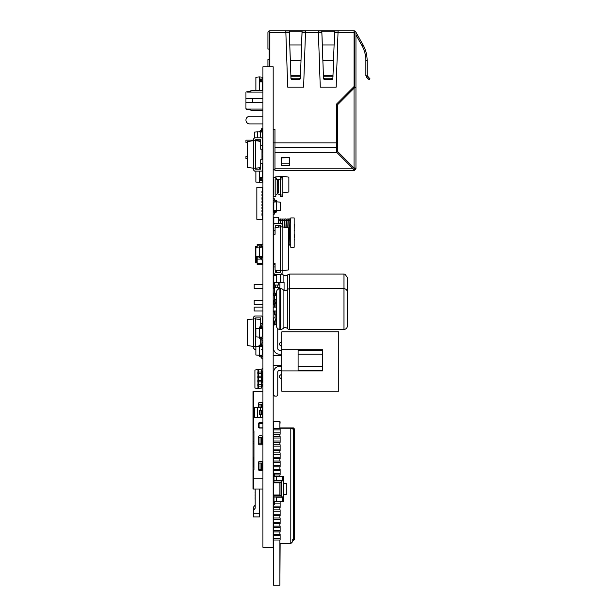 <?xml version="1.0" encoding="UTF-8"?>
<svg xmlns="http://www.w3.org/2000/svg" width="616" height="616" viewBox="0 0 616 616"><rect width="100%" height="100%" fill="white"/><g stroke="black" fill="none" stroke-linecap="round" stroke-linejoin="round"><path stroke-width="0.92" d="M261.007 130.7L261.646 130.7L261.007 130.7A1.925 1.925 0 0 0 259.259 131.824M261.007 131.662L261.646 131.662L261.007 131.662A0.963 0.963 0 0 0 260.46 131.832A0.963 0.963 0 0 1 261.007 131.662M262.608 152.491L262.608 150.566L262.608 152.491L261.985 152.491M255.879 171.125L255.879 182.059L259.405 182.367L259.405 171.125M259.405 169.2L259.405 167.706M255.879 169.2L255.879 168.199M262.285 163.756L260.707 163.263M262.285 180.288L262.285 182.12L259.405 182.367M262.285 177.4L262.285 170.901M262.924 174.197L262.285 174.197M262.285 171.317L262.924 171.317M262.924 180.288L261.969 180.288L261.969 177.4L262.924 177.4M259.405 177.4L261.969 177.4M260.53 177.4L260.53 180.288L261.685 180.288L261.685 177.4M260.53 180.288L259.405 180.288M260.53 167.552L260.707 168.114M260.53 168.114L259.405 168.114M261.007 410.549L259.259 410.549L259.259 414.391L261.646 414.391L261.646 410.549L261.007 410.549L261.007 414.391M260.368 410.549L260.368 407.345L257.349 407.345L257.349 417.594L260.368 417.594L260.368 414.391M260.368 417.594L262.608 417.402L262.608 407.538L260.368 407.345M257.349 417.594L254.47 417.34L254.47 407.592L257.349 407.345M262.608 414.391L261.646 414.391M262.608 410.549L261.646 410.549M279.903 428.49L279.903 421.821L273.496 421.821L273.496 428.49M273.496 434.249L273.496 436.621M273.496 442.388L273.496 444.76M273.496 450.527L273.496 452.899M273.496 458.666L273.496 461.03M273.496 466.797L273.496 469.169M273.496 507.484L273.496 509.856M273.496 515.623L273.496 517.994M273.496 523.754L273.496 526.126M273.496 531.893L273.496 534.264M273.496 540.032L273.496 585.2L279.903 585.2L279.903 540.032M273.496 481.681L273.273 507.484L280.126 507.484L280.126 501.717L274.459 501.717M279.264 421.821L273.496 421.506L273.496 424.709M273.273 540.032L280.126 540.032L280.126 534.264L273.273 534.264L273.273 540.032M279.903 534.264L279.903 531.893M273.273 531.893L280.126 531.893L280.126 526.126L273.273 526.126L273.273 531.893M279.903 526.126L279.903 523.754M273.273 523.754L280.126 523.754L280.126 517.994L273.273 517.994L273.273 523.754M279.903 517.994L279.903 515.623M273.273 515.623L280.126 515.623L280.126 509.856L273.273 509.856L273.273 515.623M279.903 509.856L279.903 507.484M279.903 476.399L279.903 474.936M273.496 473.542L273.496 474.936M274.459 474.936L280.126 474.936L280.126 469.169L273.273 469.169L273.273 473.542M279.903 469.169L279.903 466.797M273.273 466.797L280.126 466.797L280.126 461.03L273.273 461.03L273.273 466.797M279.903 461.03L279.903 458.666M273.273 458.666L280.126 458.666L280.126 452.899L273.273 452.899L273.273 458.666M279.903 452.899L279.903 450.527M273.273 450.527L280.126 450.527L280.126 444.76L273.273 444.76L273.273 450.527M279.903 444.76L279.903 442.388M273.273 442.388L280.126 442.388L280.126 436.621L273.273 436.621L273.273 442.388M279.903 436.621L279.903 434.249M273.273 434.249L280.126 434.249L280.126 428.49L273.273 428.49L273.273 434.249M279.903 421.821L279.264 421.567M280.126 538.638L273.273 538.638M273.273 535.658L280.126 535.658M280.126 530.499L273.273 530.499M273.273 527.519L280.126 527.519M280.126 522.36L273.273 522.36M273.273 519.388L280.126 519.388M280.126 514.229L273.273 514.229M273.273 511.249L280.126 511.249M280.126 506.09L273.273 506.09M274.459 503.11L280.126 503.11M273.273 477.308L273.273 481.681M280.126 473.542L274.459 473.542M273.273 470.562L280.126 470.562M280.126 465.403L273.273 465.403M273.273 462.423L280.126 462.423M280.126 457.272L273.273 457.272M273.273 454.292L280.126 454.292M280.126 449.133L273.273 449.133M273.273 446.153L280.126 446.153M280.126 440.994L273.273 440.994M273.273 438.015L280.126 438.015M280.126 432.856L273.273 432.856M273.273 429.883L280.126 429.883M280.126 421.821L279.903 424.709M279.903 581.358L280.126 543.558M279.903 428.228L290.798 428.228L290.798 543.558L292.723 541.633L290.798 543.558L279.903 543.558M279.903 427.912L293.362 427.912L293.447 428.559L291.861 428.551L292.338 429.005L290.798 428.228M292.723 539.577L292.723 540.032L292.723 539.577M292.723 540.671L292.723 541.633L292.723 540.671M293.678 539.308L293.362 540.032M294.325 434.026L294.325 428.867L293.624 427.943L293.362 429.005L293.362 539.577L294.325 538.623L294.325 539.708L293.362 540.671M293.624 429.013L294.325 429.953L294.325 538.623L294.325 436.59M293.624 540.632L293.447 540.016L293.624 540.632M294.325 539.708L293.678 539.708M294.325 428.867L293.678 428.867M282.467 480.88L282.467 476.399L283.429 476.399L283.429 480.88L276.538 480.88L276.538 476.368L273.981 476.368L273.981 482.482L281.027 482.482L281.027 495.295L273.981 495.295L273.981 501.409L276.538 501.409L276.538 496.896L283.429 496.896L283.429 501.385L276.538 501.385M283.429 480.88L283.429 496.896M283.429 483.283L286.309 483.283L286.309 494.494L283.429 494.494M282.467 496.896L282.467 501.385M273.981 501.385L273.496 501.385L273.496 476.399L273.981 476.399M282.467 476.399L276.7 476.399L276.7 480.88M282.467 480.565L276.7 480.565M276.7 501.385L276.7 497.22L282.467 497.22M273.496 482.805L279.903 482.805L279.903 494.979L273.496 494.979M274.459 476.368L274.459 473.196L273.496 473.196L273.496 476.399M274.459 501.409L274.459 504.589L273.496 504.589L273.496 501.385M273.25 191.545A1.278 1.278 0 0 0 273.181 191.969M274.143 177.4L273.181 177.377M273.181 178.809A1.278 1.278 0 0 0 273.25 179.233M262.924 340.671L261.969 340.671L261.685 338.923L260.53 338.785A1.278 1.278 0 0 1 259.405 337.514L262.285 336.898L262.285 328.428L255.879 328.49L255.879 336.837L259.405 337.152L259.405 327.812A1.278 1.278 0 0 1 260.53 326.542L261.685 326.403L261.969 324.655L262.924 324.655M262.924 339.247A1.278 1.278 0 0 0 261.8 337.968L260.645 337.83L260.368 337.067M262.924 326.087A1.278 1.278 0 0 1 261.8 327.358L260.645 327.496L260.368 328.266M262.924 358.835L261.969 358.835L261.685 357.088L260.53 356.941A1.278 1.278 0 0 1 259.405 355.671L262.285 355.055L262.285 346.592L255.879 346.646L255.879 355.001L259.405 355.309L259.405 345.976A1.278 1.278 0 0 1 260.53 344.706L261.685 344.56L261.969 342.819L262.924 342.819M262.924 357.403A1.278 1.278 0 0 0 261.8 356.133L260.645 355.994L260.368 355.224M262.924 344.244A1.278 1.278 0 0 1 261.8 345.514L260.645 345.661L260.368 346.423M262.285 380.326L262.285 377.762M262.285 376.16L262.285 373.596M261.646 370.57L261.969 368.822L262.924 368.822M262.924 370.255A1.278 1.278 0 0 1 261.8 371.525L261.646 371.54M261.646 383.09L261.969 384.492M262.924 383.406A1.278 1.278 0 0 0 261.8 382.136L261.646 382.12M257.165 261.276L255.879 261.276L255.879 256.287L259.405 256.595L259.405 247.262A1.278 1.278 0 0 1 260.53 245.992L261.685 245.846L261.969 244.098L262.924 244.098M255.879 256.287L255.879 247.932L262.285 247.878L262.285 256.341L259.405 256.957A1.278 1.278 0 0 0 260.53 258.227L261.685 258.374L261.969 260.121L262.924 260.121M262.924 245.53A1.278 1.278 0 0 1 261.8 246.8L260.645 246.947L260.368 247.709M262.924 258.689A1.278 1.278 0 0 0 261.8 257.419L260.645 257.272L260.368 256.51M273.25 196.627L273.25 177.4L275.814 177.4L275.814 196.627L273.25 196.627M273.866 179.002L273.25 179.002L273.858 179.002L273.866 195.026L273.25 195.026L273.858 195.026L273.858 179.002M277.685 181.62L277.685 193.686L280.295 195.026L282.86 195.026L282.86 196.627L280.295 196.627L280.295 177.4L282.86 177.4L282.86 179.002L280.295 179.002L278.424 180.342L278.424 192.292M282.86 195.026L282.86 179.002M277.308 180.503L275.814 177.4M278.424 183.067L278.424 180.342L276.776 179.695M246.954 98.491L252.352 98.491L245.946 98.483L252.352 98.491L252.352 102.656L245.946 102.656L262.924 102.656M269.207 59.629L267.921 59.629L267.921 66.782M247.247 142.381L245.946 142.381L245.946 140.132L253.653 140.132M255.578 140.132L260.707 140.132M247.247 158.651L245.946 158.651L245.946 156.41L247.247 156.41M261.985 158.651L262.924 158.651M261.985 156.41L262.924 156.41M273.181 169.446L274.975 169.446M337.699 142.92L336.513 142.92L336.513 104.119L354.031 86.602L354.031 32.725L354.677 32.725A0.639 0.639 0 0 0 354.031 32.078A0.639 0.639 0 0 1 354.677 32.725L354.677 87.441L354.677 32.725A0.639 0.639 0 0 0 354.031 32.078M274.975 152.468L274.975 168.807L353.199 168.807L336.86 152.468L274.975 152.468L274.975 142.92L273.181 142.92M262.924 90.483L252.352 90.483L245.946 92.084L252.352 90.698L246.954 92.084L262.924 92.084M252.352 90.483L262.924 90.698M245.946 108.801L252.352 110.449L245.946 109.063L245.946 92.346M269.207 66.782L269.207 32.725L269.207 49.057L267.921 49.057L267.921 32.725A1.925 1.925 0 0 1 269.846 30.8L283.237 30.8M269.846 32.078A0.639 0.639 0 0 0 269.207 32.725A0.639 0.639 0 0 1 269.846 32.078A0.639 0.639 0 0 0 269.207 32.725L269.846 32.725L269.846 30.8L285.801 30.8L287.718 87.179L303.611 87.179L305.536 30.8L305.983 30.8L302.071 30.8L300.462 75.683L290.868 75.683L290.968 78.448A1.925 1.363 0 0 0 292.885 79.757L292.885 78.856A1.925 1.363 0 0 1 290.968 77.539L290.898 77.038M300.439 77.038L300.369 78.448A1.925 1.363 0 0 1 298.444 79.757L298.444 78.856A1.925 1.363 0 0 0 300.369 77.539L300.462 75.683L300.439 77.038L300.439 76.138L290.898 76.138L289.297 32.409L285.847 32.078L289.258 32.078L289.258 30.8L302.071 30.8L302.071 32.078L305.49 32.078L302.071 32.078L300.978 60.591L290.352 60.591L289.258 30.8L285.801 30.8M332.986 77.038L333.01 75.683L323.415 75.683L321.845 32.409L318.387 32.078L321.806 32.078L321.806 30.8L334.619 30.8L332.917 77.539A1.925 1.363 0 0 1 330.992 78.856L325.433 78.856A1.925 1.363 0 0 1 323.515 77.539L323.415 75.683L323.446 76.138L332.986 76.138L332.917 77.539M321.845 32.409L321.845 31.786L334.58 31.786L334.58 32.409L338.038 32.078L334.619 32.078L334.619 30.8L354.031 30.8L355.709 31.786L363.078 44.96C365.758 49.827 367.113 55.032 367.144 60.591L367.144 75.683L370.054 78.856L369.146 79.757L366.428 77.038L365.865 75.683L366.428 77.038L367.336 76.138L365.865 75.683L365.865 60.591C365.835 55.255 364.533 50.25 361.954 45.584C364.541 50.25 365.842 55.255 365.865 60.591L367.144 60.591C367.121 55.032 365.765 49.819 363.078 44.96L361.954 45.584L355.956 34.85L355.956 87.179L355.956 34.85M262.924 110.449L252.352 110.449L246.954 109.063L262.924 109.063M246.954 102.656L252.352 102.656M252.352 98.491L262.924 98.491M353.199 169.261L355.956 168.807L355.956 168.191L354.031 167.968L354.031 88.273L337.699 104.612L337.699 151.636L354.031 167.968M289.297 32.409L289.297 31.786L302.033 31.786L302.033 32.409M334.58 32.409L333.525 60.591L322.9 60.591L321.806 30.8L322.322 30.8L305.983 30.8M334.573 32.725L354.031 32.725L354.031 30.8A1.925 1.925 0 0 1 355.956 32.725L355.956 168.191L354.485 167.968M283.876 30.8L294.771 30.8M323.446 77.038L323.515 78.448A1.925 1.363 0 0 0 325.433 79.757L325.433 78.856M325.433 79.757L330.992 79.757A1.925 1.363 0 0 0 332.917 78.448M249.796 123.955L262.924 123.955L249.796 123.955A3.842 3.842 0 0 1 245.946 120.112A3.842 3.842 0 0 1 249.796 116.27L262.924 116.27L249.796 116.27M298.444 79.757L292.885 79.757M298.444 78.856L292.885 78.856M338.084 30.8L336.159 87.179L320.266 87.179L318.41 32.725L321.86 32.725M305.536 30.8L318.349 30.8L318.41 32.725L302.025 32.725M289.227 157.912L289.227 165.604L289.389 157.596L281.543 157.912L281.381 165.604L289.389 165.604L289.389 157.596L281.381 157.596L281.381 165.604L281.543 157.912M336.513 152.468L336.513 142.92L274.975 142.92L274.975 129.468L273.181 129.468M354.031 86.602L354.031 88.273L354.485 87.441L355.956 87.441M354.031 88.273L355.394 87.441M353.199 168.807L353.422 170.724L274.975 170.724L274.975 168.807M353.422 169.446L353.422 170.724L354.031 170.724L355.956 168.807M354.031 169.446L354.031 170.724M354.677 168.807L354.677 168.191M289.312 32.725L269.846 32.725L269.846 66.782M262.608 213.698L262.608 212.096M262.608 210.495L262.608 208.893M262.608 207.292L262.608 205.69M262.608 204.089L262.608 202.487M262.608 200.885L262.608 199.284M262.608 197.682L262.608 196.081M262.608 194.479L262.608 192.877M262.608 191.276L262.608 187.272L256.841 187.272L256.841 219.304L262.608 219.304L262.608 215.3M261.969 219.304L262.801 219.304L262.608 216.74M262.608 189.836L262.801 187.272L261.969 187.272M261.969 200.885L262.801 200.885L262.801 202.487L261.969 202.487L261.969 200.885M261.969 197.682L262.801 197.682L262.801 199.284L261.969 199.284L261.969 197.682M261.969 194.479L262.801 194.479L262.801 196.081L261.969 196.081L261.969 194.479M261.969 191.276L262.801 191.276L262.801 192.877L261.969 192.877L261.969 191.276M261.969 204.089L262.801 204.089L262.801 205.69L261.969 205.69L261.969 204.089M261.969 207.292L262.801 207.292L262.801 208.893L261.969 208.893L261.969 207.292M261.969 210.495L262.801 210.495L262.801 212.096L261.969 212.096L261.969 210.495M261.969 213.698L262.801 213.698L262.801 215.3L261.969 215.3L261.969 213.698M262.77 192.877L262.77 194.479M262.77 196.081L262.77 197.682M262.77 199.284L262.77 200.885M262.77 202.487L262.77 204.089M262.77 205.69L262.77 207.292M262.77 208.893L262.77 210.495M262.77 212.096L262.77 213.698M257.349 137.807L257.349 131.824L262.608 132.024L262.608 138.569M260.707 145.176L262.624 145.176L262.608 149.249L261.985 149.303M260.368 140.132L260.368 139.732M260.368 137.807L260.368 131.824M257.349 139.732L257.349 140.132M254.47 137.822L254.47 132.078L257.349 131.824M261.985 149.665A0.963 0.963 0 0 1 262.608 150.566M261.646 131.662A0.963 0.963 0 0 0 262.608 130.7L262.608 128.782L261.646 128.782L261.646 130.7M255.879 90.483L255.879 77.223L259.405 76.915L259.405 78.994L261.969 78.994L261.969 81.882L262.924 81.882M259.405 90.483L259.405 78.994M262.285 78.994L262.285 77.169L259.405 76.915M262.285 90.483L262.285 81.882M262.924 87.965L262.285 87.965M262.285 85.085L262.924 85.085M260.53 78.994L260.53 81.882L261.685 81.882L261.685 78.994M261.969 78.994L262.924 78.994M260.53 81.882L259.405 81.882M290.752 244.783L289.15 244.783M290.752 220.374L289.874 220.374M284.261 227.212L284.561 219.627L284.877 218.919L285.955 218.919L286.124 220.374M278.755 223.385L279.033 219.234L280.342 218.919L280.511 220.374M294.163 247.224L290.752 247.224L290.752 217.933L294.163 217.933L294.163 247.224M278.54 227.142L278.54 225.31M278.54 223.385L278.54 217.286L273.827 217.286L273.827 224.109M275.752 227.535L275.714 225.31L280.203 225.31L280.203 226.911L275.075 227.627L275.075 234.28L273.797 234.28L273.827 230.754L275.075 230.754M273.827 234.041L273.797 235.997M273.797 229.16L273.827 231.115M273.496 234.041L273.496 231.115M273.797 227.805L273.827 217.771M273.496 227.805L273.797 228.613M273.496 228.613L273.496 229.16M273.496 235.997L273.797 236.544M273.496 236.544L273.797 237.36M273.496 237.36L273.797 247.393M294.163 240.887L294.232 239.077M294.163 234.088L294.163 234.488M294.232 237.56L294.232 234.488M294.163 223.469L294.163 224.44M294.163 230.515L294.232 224.44M294.163 231.431L294.232 230.515M273.797 234.28L273.797 263.432L275.075 263.432L275.075 270.077L280.203 270.801L280.203 272.403L275.714 272.403L275.714 270.17M275.075 266.951L273.797 266.951L273.797 273.358L274.759 274.32L281.166 274.32L282.12 273.358L282.12 270.801L280.203 270.801L280.203 226.911L282.12 226.911L282.12 224.347L281.166 223.385L274.759 223.385L273.797 224.347L273.797 230.754M288.534 266.705L288.534 269.908L282.12 270.801L282.12 226.911L288.534 227.805L288.534 263.502M288.55 263.502L288.55 266.705M274.12 177.377L275.398 176.961L275.398 177.4M279.233 179.772L276.877 179.772M282.451 177.4L282.451 176.245L275.398 176.961M280.526 176.245L280.526 177.4M282.86 192.846L288.858 192L288.858 177.146L282.451 176.245M260.707 326.526L260.707 317.925L255.578 317.925L255.578 318.888L260.707 319.604M261.985 328.405L261.608 327.381M261.608 337.945L261.985 336.921M261.661 349.318L262.624 348.363L262.624 345.068M260.707 323.377L262.624 323.377L262.624 316.963L261.661 316.008L254.616 316.008L253.653 316.963L253.653 318.888L255.578 318.888L255.578 346.438L253.653 346.438L253.653 348.363L254.616 349.318L255.879 349.318M262.624 342.819L262.624 341.957L260.707 341.957M255.879 347.401L255.578 346.438L259.405 345.907M260.707 345.653L260.707 346.454M260.707 338.808L260.707 344.683M253.653 318.888L253.653 346.438L247.247 345.545L247.232 339.139L247.247 319.781L253.653 318.888M255.178 490.767L255.109 489.019M255.178 489.019L255.178 508.223L253.315 510.602L253.315 516.955L259.405 516.955L259.405 489.019M253.315 510.602L253.315 507.345L253.315 510.602M255.178 498.398L255.178 497.412M255.109 497.412L255.178 495.88M255.109 495.88L255.178 492.638M255.109 498.398L255.178 500.115M255.178 491.237L255.109 492.638M259.567 489.019L259.567 513.752L253.315 513.752M262.924 489.019L252.999 489.019L252.999 391.63L262.924 391.63M252.999 430.846L253.954 430.846L253.954 469.923L252.999 469.923M253.954 441.803L252.999 441.803M253.954 443.212L252.999 443.212M253.954 456.726L253.022 467.444A6.083 6.083 0 0 0 252.999 467.975M252.999 478.771L262.924 478.771M262.924 428.028L259.274 428.028L258.697 427.543L258.697 423.061L259.274 422.576L262.924 422.576M261.646 461.469A0.639 0.639 0 0 1 262.285 462.108L262.285 469.8A0.639 0.639 0 0 1 261.646 470.439L259.336 470.439A0.639 0.639 0 0 1 258.697 469.8L258.697 462.108A0.639 0.639 0 0 1 259.336 461.469L261.646 461.469M261.646 435.843A0.639 0.639 0 0 1 262.285 436.482L262.285 444.167A0.639 0.639 0 0 1 261.646 444.814L259.336 444.814A0.639 0.639 0 0 1 258.697 444.167L258.697 436.482A0.639 0.639 0 0 1 259.336 435.843L261.646 435.843M258.697 407.345L258.697 403.164A0.639 0.639 0 0 1 259.336 402.525L261.646 402.525A0.639 0.639 0 0 1 262.285 403.164L262.285 407.515M262.924 427.835L259.721 427.835L259.082 427.188L259.082 423.985L259.721 423.346L262.924 423.346M258.697 469.477L261.646 469.477L261.646 463.07L258.697 463.07M260.044 469.477L260.044 463.07M258.697 443.851L261.646 443.851L261.646 437.445L258.697 437.445M260.044 443.851L260.044 437.445M261.646 407.453L261.646 404.127L258.697 404.127M260.044 407.345L260.044 404.127M276.7 201.832L273.82 202.079L273.82 210.549L280.226 210.495L280.226 202.14L276.7 201.832L276.7 211.165A1.278 1.278 0 0 1 275.575 212.435L274.42 212.574L274.143 214.322L273.181 214.322M273.181 212.897A1.278 1.278 0 0 1 274.305 211.619L275.46 211.48L275.745 210.718M273.181 199.738A1.278 1.278 0 0 0 274.305 201.009L275.46 201.147L275.745 201.917M276.7 201.47A1.278 1.278 0 0 0 275.575 200.192L274.42 200.054L274.143 198.306L273.181 198.306M276.7 270.309L276.7 272.403M276.7 274.32L276.7 282.475M280.226 274.32L280.226 282.475M273.82 266.951L273.82 264.718L275.075 264.611M273.82 275.521L273.82 283.437L274.459 283.491M276.7 275.521L274.143 275.521L274.143 274.097M274.143 275.521L273.181 275.521M273.797 272.634L273.181 272.634M273.82 281.604L273.181 281.604M273.181 278.725L273.82 278.725M273.181 266.551L273.82 266.551M273.797 269.431L273.181 269.431M274.143 264.695L274.143 263.432M273.797 252.968L273.797 250.404M273.82 265.142L273.797 262.578M273.797 256.525L273.797 259.09M273.181 365.211L281.828 365.211M273.181 355.447L281.828 355.447M281.828 331.847L281.828 391.252L338.785 391.252L338.785 331.847L281.828 331.847M281.828 349.749L322.514 349.749L322.514 370.909L281.828 370.909M298.098 350.158L322.514 350.158L322.514 349.749L298.098 349.749L298.098 370.909L322.514 370.909L322.514 370.501L298.098 370.501M298.098 354.223L322.514 354.223L322.514 366.428L298.098 366.428M281.828 366.428L279.387 366.428A5.698 5.698 0 0 0 273.689 372.126L273.689 395.11L274.705 396.134L276.746 396.134L277.762 395.11L277.762 372.126A1.625 1.625 0 0 1 279.387 370.501L281.828 370.501M281.828 350.158L279.387 350.158A1.625 1.625 0 0 1 277.762 348.533L277.762 328.636M276.538 324.524L274.705 324.524L273.689 325.541L273.689 348.533A5.698 5.698 0 0 0 279.387 354.223L281.828 354.223L279.387 354.223M277.762 372.126A1.625 1.625 0 0 1 279.387 370.501A1.625 1.625 0 0 0 277.762 372.126A1.625 1.625 0 0 1 279.387 370.501A1.625 1.625 0 0 0 277.762 372.126M273.689 325.541L273.689 348.533L273.689 325.541M279.387 350.158A1.625 1.625 0 0 1 277.762 348.533A1.625 1.625 0 0 0 279.387 350.158A1.625 1.625 0 0 1 277.762 348.533A1.625 1.625 0 0 0 279.387 350.158M262.608 246.377L262.608 257.842M262.608 260.121L262.608 264.803L262.67 260.121M262.608 263.201L257.165 263.201L257.165 264.803L262.608 264.803M257.165 263.201L257.165 259.113L261.969 259.113M257.165 259.113L257.165 257.034L259.405 257.034M260.375 257.034L262.608 257.034M257.165 257.034L257.165 256.395M257.165 247.817L257.165 245.9L261.253 245.9M257.165 245.9L257.165 244.298L261.969 244.298M262.67 246.3L262.608 250.704M257.165 245.807A0.416 0.416 0 0 1 256.741 246.223L255.879 246.223L255.879 247.825L256.741 247.825L256.741 246.223A0.416 0.416 0 0 0 257.165 245.807M257.165 263.294A0.416 0.416 0 0 0 256.741 262.878L255.879 262.878L256.741 262.878L256.741 256.364M255.24 246.862A0.639 0.639 0 0 1 255.879 246.223A0.639 0.639 0 0 0 255.24 246.862L255.24 262.239A0.639 0.639 0 0 0 255.879 262.878L255.879 261.276L255.24 261.276M260.707 167.529L255.578 168.245L255.578 169.2L260.707 169.2L260.707 159.752L261.985 159.752L261.985 149.18L260.707 149.18L260.707 139.732L255.578 139.732L255.578 140.694L260.707 141.403M262.624 145.176L262.624 138.769L261.661 137.807L254.616 137.807L253.653 138.769L253.653 140.694L255.578 140.694L255.578 168.245L253.653 168.245L253.653 170.162L254.616 171.125L261.661 171.125L262.624 170.162L262.624 163.756L260.707 163.756M253.653 140.694L253.653 168.245L247.247 167.352L247.232 160.945L247.247 141.58L253.653 140.694M258.605 371.995L258.605 369.431L261.646 370.077L261.646 371.995L262.608 371.995L262.608 373.596L261.646 373.596L261.646 376.16L262.608 376.16L262.608 377.762L261.646 377.762L261.646 380.326L262.608 380.326L262.608 381.928L261.646 381.928L261.646 384.492L262.608 384.492L262.608 386.093L261.646 386.093L261.646 388.011L258.605 388.658L258.605 386.093M258.605 373.596L258.605 376.16M258.605 377.762L258.605 380.326M258.605 381.928L258.605 384.492M258.605 369.431L257.965 369.431L257.965 371.995M257.965 373.596L257.965 376.16M257.965 377.762L257.965 380.326M257.965 381.928L257.965 384.492M257.965 386.093L257.965 388.658L258.605 388.658M257.965 369.431L254.916 370.077L254.916 388.011L257.965 388.658M258.512 384.492L258.512 386.093L257.804 386.093L257.804 384.492L261.646 384.492L261.646 386.093L261.292 384.492M258.512 386.093L261.292 386.093M258.512 380.326L258.512 381.928L257.804 381.928L257.804 380.326L261.646 380.326L261.646 381.928L261.292 380.326M258.512 381.928L261.292 381.928M258.512 376.16L258.512 377.762L257.804 377.762L257.804 376.16L261.646 376.16L261.646 377.762L261.292 376.16M258.512 377.762L261.292 377.762M258.512 371.995L258.512 373.596L257.804 373.596L257.804 371.995L261.646 371.995L261.646 373.596L261.292 371.995M258.512 373.596L261.292 373.596M274.459 311.973L274.459 314.507L275.098 314.507M284.068 290.298L284.068 282.475L274.459 282.475L274.459 285M274.459 287.564L274.459 293.139M274.459 295.703L274.459 301.278M274.459 303.842L274.459 307.161M278.625 282.475L278.625 285M278.625 287.564L278.625 288.973M279.903 282.475L279.903 285L273.496 285L273.496 287.564L274.782 287.564L274.782 285M279.903 285L279.903 288.719A3.365 3.365 0 0 0 276.538 292.092L276.538 326.049A3.365 3.365 0 0 0 279.903 329.414L280.757 329.414A3.365 3.365 0 0 0 283.09 328.467A3.042 3.042 0 0 1 287.31 328.467A3.365 3.365 0 0 0 289.651 329.414L343.974 329.414A3.365 3.365 0 0 0 347.339 326.049L347.339 292.092A3.365 3.365 0 0 0 343.974 288.719L289.651 288.719A3.365 3.365 0 0 0 287.31 289.666A3.042 3.042 0 0 1 283.09 289.666A3.365 3.365 0 0 0 280.757 288.719L279.903 288.719A3.365 3.365 0 0 0 276.538 292.092L276.538 299.122L275.098 299.122L275.098 302.171L276.538 302.171M275.098 311.973L273.496 311.973L273.496 311.003M274.782 311.973L274.782 311.003M276.538 295.703L273.496 295.703L273.496 293.139L276.538 293.139M275.098 303.842L273.496 303.842L273.496 301.278L275.098 301.278M279.903 287.564L274.782 287.564M274.782 295.703L274.782 293.139M274.782 303.842L274.782 301.278M262.924 304.35L254.185 304.35L254.185 300.508L262.924 300.508M262.924 288.334L254.185 288.334L254.185 284.492L262.924 284.492M347.339 294.417L347.339 277.439L344.991 274.236L343.974 274.074L343.974 288.719L289.651 288.719A3.365 3.365 0 0 0 287.31 289.666A3.042 3.042 0 0 1 283.09 289.666A3.365 3.365 0 0 0 280.757 288.719L279.903 288.719L279.903 329.414L280.757 329.414A3.365 3.365 0 0 0 283.09 328.467A3.042 3.042 0 0 1 287.31 328.467A3.365 3.365 0 0 0 289.651 329.414L343.974 329.414A3.365 3.365 0 0 0 347.339 326.049L347.339 292.092A3.365 3.365 0 0 0 343.974 288.719L343.974 329.414M262.924 311.003L254.185 311.003L254.185 307.161L262.924 307.161M273.181 311.003L276.538 311.003M273.181 307.161L276.538 307.161M275.098 307.161L275.098 302.171M279.903 329.414A3.365 3.365 0 0 1 276.538 326.049L276.538 319.019L275.098 319.019L275.098 311.003M275.745 319.019L275.745 320.975M273.689 327.843L273.496 324.825L274.413 324.825M276.538 320.975L273.496 320.975L273.496 317.971L275.098 317.833M273.496 320.975L273.496 324.825M274.459 320.975L274.459 324.778M262.924 66.782L273.181 66.782L273.181 547.301L262.924 547.301L262.924 66.782M276.538 496.896L273.981 496.896M281.828 480.565L281.828 497.22M276.538 480.88L273.981 480.88M282.467 480.372L283.429 480.372M282.467 497.412L283.429 497.412M276.538 480.711L273.981 480.711M276.538 497.066L273.981 497.066M277.493 185.208L277.446 180.28L276.361 178.524M301.524 45.584L301.524 44.96L289.813 44.96L289.813 45.584M334.065 45.584L334.065 44.96L322.361 44.96L322.361 45.584M290.968 77.539L290.968 78.448M323.515 78.448L323.515 77.539M330.992 79.757L330.992 78.856M368.738 77.539L367.829 78.448M300.369 77.539L300.369 78.448M289.227 163.856L281.543 163.856M336.513 147.694L274.975 147.694M253.638 430.846L253.638 391.63M253.954 432.124L252.999 432.124M253.638 489.019L253.638 469.923M274.42 274.266L274.42 275.521M275.575 275.521L275.575 274.32M274.374 263.432L274.374 264.672M257.134 247.825L256.741 247.855M255.879 247.932L255.24 247.825M277.724 287.564L277.724 285M275.675 287.564L275.675 285M275.675 295.703L275.675 293.139M287.31 328.467L287.31 275.021L285.2 275.868L281.643 274.197M280.757 282.475L280.757 274.32M283.09 282.475L283.09 275.021M289.651 329.414L289.651 274.074L287.31 275.021M275.098 303.226L276.538 303.226M275.098 315.962L276.538 315.962M275.098 314.907L276.538 314.907M280.757 288.719L280.757 329.414M283.09 289.666L283.09 328.467M275.098 320.975L275.098 324.524M276.03 179.156L275.814 177.724M278.132 185.208L278.124 181.404L277.446 180.28M277.685 193.686L275.814 195.026M262.924 110.664L252.352 110.664M280.388 223.385L280.565 219.773L279.803 220.343M281.674 220.343L282.436 219.773L282.159 226.919M282.605 220.374L282.213 218.919L280.965 219.127L280.627 223.385M283.545 220.343L284.307 219.773L284.022 227.173M284.476 220.374L284.084 218.919L282.836 219.127L282.397 226.95M285.416 220.343L286.178 219.773L285.886 227.435M287.287 220.343L288.049 219.773L287.749 227.697M288.219 220.374L287.826 218.919L286.579 219.127L286.124 227.466M289.158 220.343L289.92 219.773L289.089 245.538L288.226 246.446M290.09 220.374L289.697 218.911L288.619 218.919L288.303 219.627L287.995 227.727M288.396 219.781L288.457 220.374M278.655 227.127L278.694 225.31M253.315 507.345L255.178 505.005M281.828 341.611C278.625 343.243 278.625 344.868 281.828 346.5C278.625 344.868 278.625 343.243 281.828 341.611M281.828 374.158C278.625 375.791 278.625 377.416 281.828 379.04C278.625 377.416 278.625 375.791 281.828 374.158M273.181 304.35L274.459 304.35M273.181 288.334L274.459 288.334M273.181 284.492L274.459 284.492M273.181 300.508L274.459 300.508M289.651 274.074L343.974 274.074"/></g></svg>
